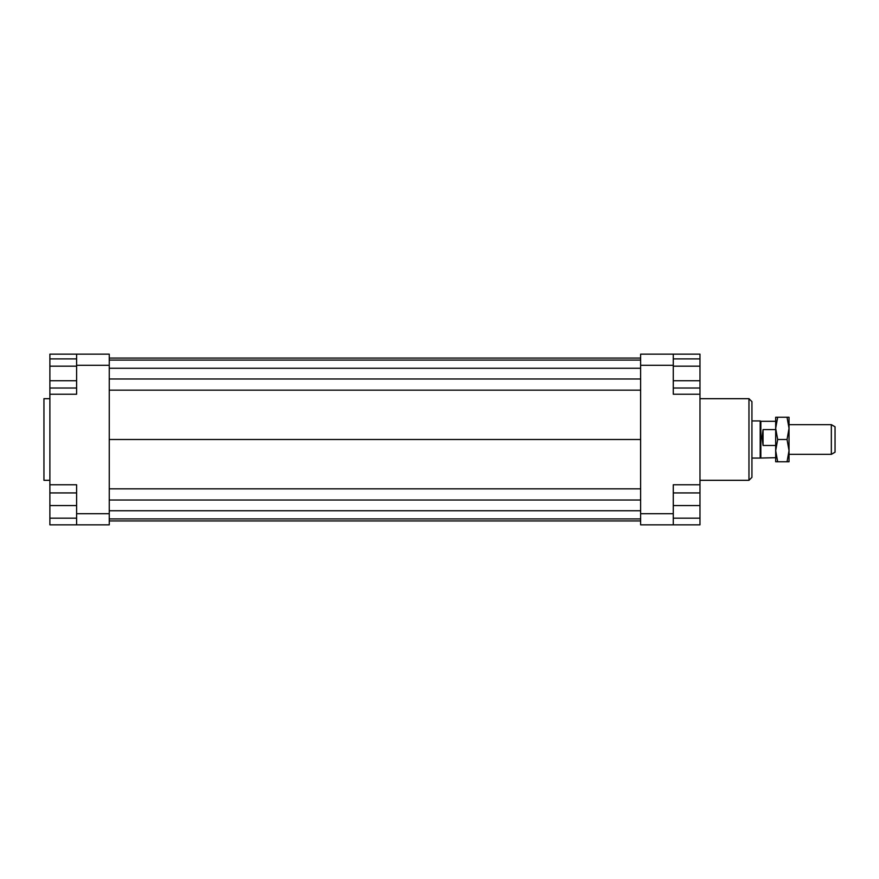 <?xml version="1.0" encoding="UTF-8"?>
<svg xmlns="http://www.w3.org/2000/svg" width="879" height="879" viewBox="0 0 879 879"><rect width="100%" height="100%" fill="white"/><g stroke="black" fill="none" stroke-linecap="round" stroke-linejoin="round"><path stroke-width="1.32" d="M775.685 457.684L760.192 458.058L760.192 420.942L751.93 420.942M760.84 457.684L760.84 421.316L760.192 420.942M775.685 445.477L763.06 445.477L761.994 437.302L763.06 429.589L775.685 429.589M831.336 454.344L835.05 452.202L835.05 426.798L831.336 424.656L831.336 454.344L789.034 454.344M763.06 445.477L763.06 429.589M49.883 398.681L43.95 398.681L43.95 480.319L49.883 480.319M748.963 398.681L748.963 480.319L751.93 477.352L751.93 401.648L748.963 398.681L699.981 398.681M673.27 513.71L673.27 484.768L699.981 484.768L699.981 524.84L673.27 524.84L673.27 513.71L640.615 513.71L640.615 524.84L673.27 524.84M699.981 484.768L699.981 394.231L673.27 394.231L673.27 354.16L640.615 354.16L640.615 513.71M640.615 365.29L673.27 365.29M699.981 394.231L699.981 388.024L673.27 388.024M673.27 354.16L699.981 354.16L699.981 358.885L673.27 358.885M76.605 354.16L76.605 365.29L109.26 365.29L109.26 354.16L49.883 354.16L49.883 358.885L76.605 358.885M109.26 513.71L76.605 513.71L76.605 524.84L109.26 524.84L109.26 365.29M76.605 524.84L49.883 524.84L49.883 518.16L76.605 518.16M76.605 366.169L49.883 366.169L49.883 484.768L76.605 484.768L76.605 513.71M76.605 365.29L76.605 394.231L49.883 394.231M49.883 484.768L49.883 492.932L76.605 492.932M49.883 518.16L49.883 492.932M49.883 505.546L76.605 505.546M49.883 380.739L76.605 380.739M49.883 388.024L76.605 388.024M49.883 366.169L49.883 358.885M699.981 518.16L673.27 518.16M699.981 492.932L673.27 492.932M699.981 505.546L673.27 505.546M699.981 358.885L699.981 380.739L673.27 380.739M699.981 366.169L673.27 366.169M699.981 380.739L699.981 388.024M109.26 358.061L640.615 358.061M109.26 360.093L640.615 360.093M109.26 368.257L640.615 368.257M109.26 378.981L640.615 378.981M109.26 390.166L640.615 390.166M109.26 439.5L640.615 439.5M109.26 520.939L640.615 520.939M109.26 488.834L640.615 488.834M109.26 500.019L640.615 500.019M109.26 510.743L640.615 510.743M109.26 518.907L640.615 518.907M775.685 450.63L775.685 417.239L777.673 417.239L775.685 428.37L777.673 439.5L775.685 450.63L777.673 461.761L775.685 461.761L775.685 450.63M789.034 450.63L787.046 439.5L789.034 428.37L789.034 461.761L787.046 461.761L789.034 450.63M787.046 417.239L789.034 417.239L789.034 428.37L787.046 417.239L777.673 417.239M777.673 461.761L787.046 461.761M777.673 439.5L787.046 439.5M760.192 458.058L751.93 458.058M831.336 424.656L789.034 424.656M775.685 421.316L760.84 421.316M699.981 480.319L748.963 480.319"/></g></svg>
